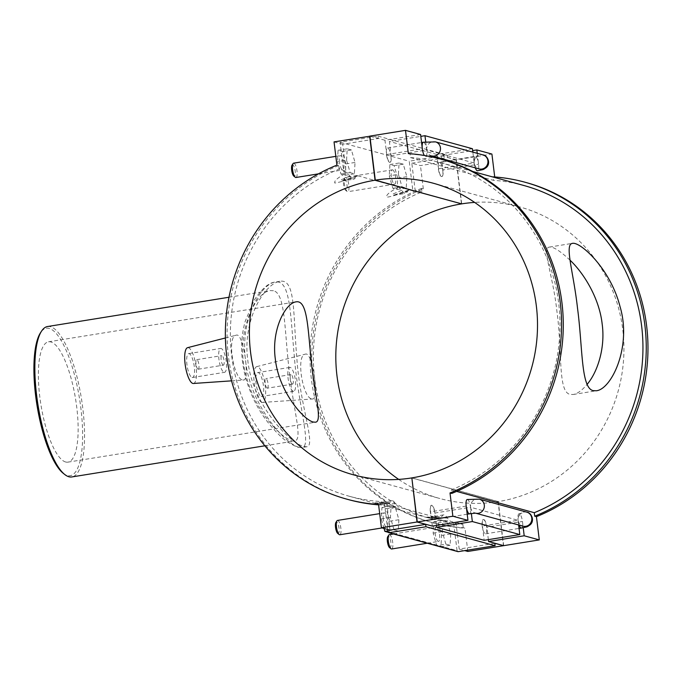 <?xml version="1.0" encoding="UTF-8"?>
<svg xmlns="http://www.w3.org/2000/svg" width="682" height="682" viewBox="0 0 682 682"><rect width="100%" height="100%" fill="white"/><g stroke="black" fill="none" stroke-linecap="round" stroke-linejoin="round"><path stroke-width="0.51" stroke-dasharray="3.41 2.56" d="M570.084 260.234C560.178 250.933 553.273 246.552 549.36 247.089C541.559 247.967 553.034 275.025 556.955 311.64C562.428 351.435 557.731 391.604 569.947 394.375L573.153 394.503C577.424 393.761 582.078 390.377 587.1 384.367M63.213 473.291A74.662 21.517 80.8 0 0 81.576 414.571A74.662 21.517 80.8 0 0 49.232 328.443A74.662 21.517 80.8 0 0 40.528 332.714M47.569 326.525A76.188 21.952 -99.2 0 1 50.494 326.712A76.188 21.952 -99.2 0 1 82.121 403.156A76.188 21.952 -99.2 0 1 71.84 476.948M273.439 290.728L270.234 290.592C254.88 291.981 234.148 335.553 246.381 376.609C256.176 415.125 286.406 442.797 294.505 441.015C303.064 440.103 293.831 411.783 289.714 374.665C284.368 334.274 285.963 293.396 273.439 290.728M65.634 461.995A60.945 17.562 80.8 0 0 67.97 462.14A60.945 17.562 80.8 0 0 75.6 399.175A60.945 17.562 80.8 0 0 48.55 341.801A60.945 17.562 80.8 0 0 40.332 400.837A60.945 17.562 80.8 0 0 65.634 461.995M298.997 447.281C285.443 444.093 250.251 405.585 245.588 360.684C239.851 319.73 260.856 283.925 275.178 282.075L275.196 282.075C290.438 279.16 290.268 313.976 294.274 355.697C297.812 404.196 312.339 446.974 301.896 447.537L298.997 447.281M303.797 446.514L306.644 446.77C316.414 446.326 299.748 405.074 296.832 357.922C292.987 314.393 295.8 278.35 279.944 281.308C264.957 283.294 242.067 319.483 247.805 360.326C252.331 405.21 290.234 443.402 303.797 446.514M378.604 504.842A176.391 167.465 -74.7 0 0 380.292 504.961L379.865 501.475A172.93 164.183 105.3 0 1 349.448 496.3A172.93 164.183 105.3 0 1 230.465 339.798A172.93 164.183 105.3 0 1 339.056 169.11L338.622 165.615L336.899 165.146M338.622 165.615A176.391 167.465 -74.7 0 0 227.157 339.619A176.391 167.465 -74.7 0 0 348.536 499.633M378.561 504.492L380.292 504.961M441.834 159.418A176.391 167.465 -74.7 0 0 410.078 154.089L410.504 157.576A172.93 164.183 105.3 0 1 440.913 162.751A172.93 164.183 105.3 0 1 559.905 319.253A172.93 164.183 105.3 0 1 451.313 489.949L451.74 493.436M408.348 153.612L410.078 154.089M421.587 188.368A176.391 167.465 -74.7 0 0 310.122 362.372A176.391 167.465 -74.7 0 0 431.493 522.386A176.391 167.465 -74.7 0 0 463.257 527.715L464.979 528.192A176.391 167.465 105.3 0 1 433.223 522.855A176.391 167.465 105.3 0 1 311.845 362.841A176.391 167.465 105.3 0 1 423.317 188.846L421.587 188.368L422.013 191.855A172.93 164.183 -74.7 0 0 313.43 362.551A172.93 164.183 -74.7 0 0 432.414 519.053A172.93 164.183 -74.7 0 0 462.822 524.228L455.908 522.335A172.93 164.183 105.3 0 1 453.556 522.148L450.393 521.278L447.366 518.073A18.141 5.226 80.8 0 0 443.624 514.876A18.141 5.226 80.8 0 0 441.868 516.564L439.438 518.277L398.544 507.058L395.509 503.853A18.141 5.226 80.8 0 0 391.766 500.656A18.141 5.226 80.8 0 0 390.01 502.344L387.589 504.058L384.418 503.188A172.93 164.183 -74.7 0 0 386.779 503.376L379.865 501.475M386.779 503.376L390.061 530.119M410.504 157.576L493.47 180.329L493.06 177.056M493.035 176.843L494.765 177.311A176.391 167.465 105.3 0 1 526.521 182.648M477.247 153.331L478.576 164.209A7.255 2.089 -99.2 0 1 477.536 170.773M475.303 167.849A7.255 2.089 -99.2 0 1 474.186 163.007L472.848 152.129M425.73 141.89L426.727 149.989L474.186 163.007A7.255 2.089 -99.2 0 1 475.226 156.442A7.255 2.089 -99.2 0 1 478.576 164.209L442.968 169.963L441.211 155.667L472.66 150.594M432.073 155.99L431.663 155.88A7.255 6.888 105.3 0 1 426.727 149.989A7.255 2.089 -99.2 0 1 425.687 156.553A7.255 2.089 -99.2 0 1 424.306 155.462M462.822 524.228L463.257 527.715M523.878 185.504A172.93 164.183 -74.7 0 0 493.47 180.329M422.013 191.855L415.099 189.963L411.817 163.22L420.462 165.59L456.07 159.844L461.467 203.807M423.317 188.846L420.462 165.59M345.962 171.003A172.93 164.183 -74.7 0 0 343.745 171.924L340.105 142.248L377.998 136.127L378.297 138.514L342.679 144.26L345.962 171.003L339.056 169.11M343.745 171.924L346.908 172.793L349.943 175.999A18.141 5.226 80.8 0 0 353.685 179.196A18.141 5.226 80.8 0 0 355.441 177.508L356.976 175.82L357.862 175.794C347.402 179.988 339.696 182.401 334.751 183.023C333.984 180.832 338.033 177.422 346.908 172.793M357.862 175.794L398.765 187.013L401.792 190.218A18.141 5.226 80.8 0 0 405.534 193.415A18.141 5.226 80.8 0 0 407.29 191.727L408.833 190.039L409.72 190.014C399.251 194.208 391.545 196.621 386.6 197.243C385.833 195.052 389.891 191.642 398.765 187.013M409.72 190.014L412.883 190.883A172.93 164.183 105.3 0 1 415.099 189.963M447.366 518.073L427.213 517.041L439.754 518.329L425.858 516.965C431.058 518.448 439.242 519.88 450.393 521.278M395.509 503.853L375.356 502.822L387.905 504.109L374.009 502.745C379.209 504.228 387.385 505.66 398.544 507.058M242.783 379.942L243.465 380.019C250.209 380.948 243.5 331.784 236.211 335.203C226.518 336.183 233.594 379.269 242.783 379.942M311.913 398.902L312.603 398.979C319.347 399.908 312.629 350.736 305.348 354.163C295.656 355.143 302.731 398.228 311.913 398.902M467.238 499.497A7.255 2.089 -99.2 0 1 470.597 507.263L434.98 513.009A7.255 2.089 80.8 0 0 431.629 505.251A7.255 2.089 80.8 0 0 430.589 511.807L432.345 526.095M518.627 524.978L518.056 520.281L470.597 507.263L471.364 513.572M526.828 512.173A7.255 6.888 -74.7 0 0 518.056 520.281A7.255 2.089 -99.2 0 1 519.096 513.716A7.255 2.089 -99.2 0 1 522.446 521.483L523.213 527.723M451.313 489.949L456.599 491.398M411.817 163.22L447.426 157.474L447.136 155.087L409.243 161.208L412.883 190.883M340.105 142.248L409.243 161.208M398.416 174.353L399.072 163.024L403.301 164.183L406.873 176.672L406.225 188.002L401.996 186.842L398.416 174.353L389.269 175.828L392.849 188.317L397.077 189.477L397.725 178.147L394.153 165.658L389.925 164.498L389.269 175.828M346.567 160.134L347.215 148.804L351.443 149.963L355.024 162.452L354.367 173.782L350.139 172.623L346.567 160.134L337.42 161.608L340.991 174.098L345.22 175.257L345.876 163.927L342.296 151.438L338.067 150.279L337.42 161.608M377.998 136.127L447.136 155.087M349.943 175.999L341.145 179.801L341 181.242L355.441 177.508M447.426 157.474L456.07 159.844M334.044 141.89L342.679 144.26M369.891 136.212L378.297 138.514M401.792 190.218L393.002 194.02L392.849 195.461L407.29 191.727M406.225 188.002L397.077 189.477M406.873 176.672L397.725 178.147M401.996 186.842L392.849 188.317M354.367 173.782L345.22 175.257M355.024 162.452L345.876 163.927M350.139 172.623L340.991 174.098M387.922 531.679L457.059 550.638A1.211 1.151 -74.7 0 0 457.878 551.619M384.418 503.188L387.649 529.454M457.059 550.638L453.556 522.148M445.858 544.108L442.286 531.628L442.933 520.298L447.162 521.457L450.742 533.946L450.086 545.268L445.858 544.108L436.719 545.591L433.138 533.102L433.795 521.773L438.023 522.932L441.595 535.421L440.947 546.751L436.719 545.591M394.008 529.888L390.428 517.399L391.084 506.078L395.313 507.238L398.885 519.727L398.237 531.048L394.008 529.888L387.819 530.894M494.808 543.324L459.199 549.078L455.908 522.335M459.199 549.078L464.774 550.604M467.835 551.448L464.979 528.192M443.624 514.876L430.939 516.922L441.868 516.564M450.742 533.946L441.595 535.421M447.162 521.457L438.023 522.932M450.086 545.268L440.947 546.751M398.885 519.727L389.746 521.201L389.09 532.531L388.169 532.275M395.313 507.238L386.165 508.712L389.746 521.201M398.237 531.048L389.09 532.531M267.182 388.169A4.834 1.398 80.8 0 0 267.37 388.177A4.834 1.398 80.8 0 0 267.975 383.182A4.834 1.398 80.8 0 0 265.827 378.629A4.834 1.398 80.8 0 0 265.179 383.318A4.834 1.398 80.8 0 0 267.182 388.169M292.331 384.111A4.834 1.398 80.8 0 0 292.518 384.119A4.834 1.398 80.8 0 0 293.124 379.124A4.834 1.398 80.8 0 0 290.975 374.571A4.834 1.398 80.8 0 0 290.327 379.26A4.834 1.398 80.8 0 0 292.331 384.111M293.209 391.255A12.097 3.487 -99.2 0 1 288.188 379.124A12.097 3.487 -99.2 0 1 289.824 367.41A12.097 3.487 -99.2 0 1 295.187 378.791A12.097 3.487 -99.2 0 1 293.678 391.289A12.097 3.487 -99.2 0 1 293.209 391.255M261.197 396.421A12.097 3.487 80.8 0 0 261.666 396.455A12.097 3.487 80.8 0 0 263.184 383.957A12.097 3.487 80.8 0 0 257.813 372.577A12.097 3.487 80.8 0 0 256.185 384.29A12.097 3.487 80.8 0 0 261.197 396.421M261.931 402.38A18.141 5.226 -99.2 0 1 254.437 384.409A18.141 5.226 -99.2 0 1 256.713 366.635A18.141 5.226 -99.2 0 1 257.549 366.652A18.141 5.226 -99.2 0 1 265.11 385.083A18.141 5.226 -99.2 0 1 262.493 402.44A18.141 5.226 -99.2 0 1 261.931 402.38M198.044 369.209A4.834 1.398 80.8 0 0 198.232 369.218A4.834 1.398 80.8 0 0 198.837 364.222A4.834 1.398 80.8 0 0 196.689 359.67A4.834 1.398 80.8 0 0 196.041 364.358A4.834 1.398 80.8 0 0 198.044 369.209M223.202 365.151A4.834 1.398 -99.2 0 1 221.19 360.301A4.834 1.398 -99.2 0 1 221.846 355.612A4.834 1.398 -99.2 0 1 223.986 360.164A4.834 1.398 -99.2 0 1 223.381 365.16A4.834 1.398 -99.2 0 1 223.202 365.151M224.071 372.295A12.097 3.487 80.8 0 0 224.54 372.329A12.097 3.487 80.8 0 0 226.049 359.832A12.097 3.487 80.8 0 0 220.687 348.451A12.097 3.487 80.8 0 0 219.05 360.164A12.097 3.487 80.8 0 0 224.071 372.295M192.068 377.461A12.097 3.487 80.8 0 0 192.529 377.496A12.097 3.487 80.8 0 0 194.046 364.998A12.097 3.487 80.8 0 0 188.675 353.617A12.097 3.487 80.8 0 0 187.047 365.33A12.097 3.487 80.8 0 0 192.068 377.461M193.356 383.48A18.141 5.226 80.8 0 0 195.973 366.123A18.141 5.226 80.8 0 0 188.411 347.692A18.141 5.226 80.8 0 0 187.576 347.675M399.072 163.024L389.925 164.498M403.301 164.183L394.153 165.658M392.619 169.844A7.255 2.089 -99.2 0 1 395.637 177.124A7.255 2.089 -99.2 0 1 394.656 184.149A7.255 2.089 -99.2 0 1 391.434 177.32A7.255 2.089 -99.2 0 1 392.346 169.827A7.255 2.089 -99.2 0 1 392.619 169.844M347.215 148.804L338.067 150.279M351.443 149.963L342.296 151.438M339.448 162.163A7.255 2.089 -99.2 0 1 340.488 155.598A7.255 2.089 -99.2 0 1 343.711 162.435A7.255 2.089 -99.2 0 1 342.799 169.929A7.255 2.089 -99.2 0 1 339.448 162.163M295.954 177.49A7.255 2.089 80.8 0 0 296.926 170.466A7.255 2.089 80.8 0 0 293.916 163.186A7.255 2.089 80.8 0 0 293.635 163.16M390.888 155.777A7.255 2.089 -99.2 0 1 389.848 162.333A7.255 2.089 -99.2 0 1 386.626 155.505A7.255 2.089 -99.2 0 1 387.529 148.011A7.255 2.089 -99.2 0 1 390.888 155.777M420.581 134.499L384.963 140.245L386.72 154.533A7.255 2.089 80.8 0 0 390.078 162.299A7.255 2.089 80.8 0 0 391.118 155.743L389.362 141.447L420.811 136.374M386.72 154.533L422.329 148.787M423.377 142.223A7.255 2.089 80.8 0 1 426.727 149.989L391.118 155.743M345.765 177.405A7.255 2.089 80.8 0 0 345.493 177.38A7.255 2.089 80.8 0 0 344.922 177.814A7.255 2.089 80.8 0 0 344.581 184.882A7.255 2.089 80.8 0 0 347.129 191.48A7.255 2.089 80.8 0 0 347.803 191.71A7.255 2.089 80.8 0 0 348.783 184.686A7.255 2.089 80.8 0 0 345.765 177.405M442.737 169.997A7.255 2.089 -99.2 0 1 441.697 176.553A7.255 2.089 -99.2 0 1 438.475 169.724A7.255 2.089 -99.2 0 1 439.387 162.231A7.255 2.089 -99.2 0 1 442.737 169.997M472.43 148.719L436.821 154.464L438.577 168.752A7.255 2.089 80.8 0 0 441.927 176.519A7.255 2.089 80.8 0 0 442.968 169.963M438.577 168.752L474.186 163.007A7.255 6.888 105.3 0 1 482.958 154.899M292.041 165.163A5.806 1.671 -99.2 0 1 292.723 164.831A5.806 1.671 -99.2 0 1 295.238 171.532A5.806 1.671 -99.2 0 1 293.806 176.092M344.572 179.051A5.806 1.671 -99.2 0 1 347.087 185.751A5.806 1.671 -99.2 0 1 345.663 190.312A5.806 1.671 -99.2 0 1 343.626 185.035A5.806 1.671 -99.2 0 1 343.899 179.383A5.806 1.671 -99.2 0 1 344.572 179.051M384.963 140.245L369.883 136.11M436.821 154.464L389.362 141.447M461.714 203.867L456.301 159.81L491.91 154.055M456.301 159.81L441.211 155.667M379.09 502.702L390.01 502.344M442.286 531.628L433.138 533.102M442.933 520.298L433.795 521.773M438.245 541.406A7.255 2.089 -99.2 0 1 435.235 534.125A7.255 2.089 -99.2 0 1 436.207 527.092A7.255 2.089 -99.2 0 1 439.43 533.929A7.255 2.089 -99.2 0 1 438.526 541.423A7.255 2.089 -99.2 0 1 438.245 541.406M390.428 517.399L381.289 518.883L381.937 507.553L386.165 508.712M384.034 528.465L381.289 518.883M391.084 506.078L381.937 507.553M383.318 519.437A7.255 2.089 -99.2 0 1 384.358 512.873A7.255 2.089 -99.2 0 1 387.581 519.71A7.255 2.089 -99.2 0 1 386.668 527.203A7.255 2.089 -99.2 0 1 383.318 519.437M337.505 520.434A7.255 2.089 -99.2 0 1 340.727 527.271A7.255 2.089 -99.2 0 1 339.815 534.765M337.675 533.367A5.806 1.671 80.8 0 0 337.991 533.537A5.806 1.671 80.8 0 0 338.852 527.058A5.806 1.671 80.8 0 0 335.911 522.438M389.524 547.586A5.806 1.671 80.8 0 0 389.848 547.757A5.806 1.671 80.8 0 0 390.709 541.278A5.806 1.671 80.8 0 0 387.76 536.657M389.362 534.654A7.255 2.089 -99.2 0 1 392.576 541.491A7.255 2.089 -99.2 0 1 391.673 548.984M430.359 511.841A7.255 2.089 -99.2 0 1 431.399 505.285A7.255 2.089 -99.2 0 1 434.622 512.114A7.255 2.089 -99.2 0 1 433.709 519.607A7.255 2.089 -99.2 0 1 430.359 511.841M466.198 506.061L430.589 511.807M482.217 526.061A7.255 2.089 -99.2 0 1 483.257 519.505A7.255 2.089 -99.2 0 1 486.471 526.333A7.255 2.089 -99.2 0 1 485.567 533.827A7.255 2.089 -99.2 0 1 485.286 533.81A7.255 2.089 -99.2 0 1 482.217 526.061M521.406 528.047A7.255 2.089 80.8 0 0 522.446 521.483L486.837 527.229A7.255 2.089 80.8 0 0 483.478 519.471A7.255 2.089 80.8 0 0 482.438 526.027L484.194 540.314M519.096 513.716L521.96 513.111C522.966 512.566 517.638 514.356 518.056 520.281A7.255 6.888 -74.7 0 0 522.992 526.172C520.323 525.336 518.678 523.375 518.056 520.281L482.438 526.027M488.363 539.65L486.837 527.229M436.506 525.43L434.98 513.009M503.674 545.66L498.269 501.594A151.165 143.518 -74.7 0 0 623.519 360.301A151.165 143.518 -74.7 0 0 519.855 206.97A151.165 143.518 -74.7 0 0 474.646 202.409M498.269 501.594L411.843 477.894M411.86 477.997L498.039 501.637L503.435 545.591M398.689 479.395A151.165 143.518 -74.7 0 0 439.899 498.533A151.165 143.518 -74.7 0 0 498.039 501.637M426.727 149.989A7.255 6.888 105.3 0 1 435.508 141.89M432.158 155.999A7.255 6.888 105.3 0 1 431.723 155.897M474.186 163.007C474.808 166.101 476.462 168.07 479.122 168.897A7.255 6.888 105.3 0 1 474.186 163.007C473.768 157.082 479.096 155.291 478.091 155.837L439.387 162.231M479.369 499.164A7.255 6.888 -74.7 0 0 470.597 507.263A7.255 2.089 -99.2 0 1 469.557 513.827M518.056 520.281A7.255 2.089 80.8 0 0 519.173 525.123M470.597 507.263A7.255 6.888 -74.7 0 0 475.533 513.154L475.942 513.265M475.593 513.171A7.255 6.888 -74.7 0 0 476.027 513.273M573.153 394.503L596.307 390.769M549.36 247.089L572.513 243.346M264.872 445.798L294.505 441.015M228.982 297.25L270.234 290.592M67.97 462.14L315.391 422.209M48.55 341.801L295.971 301.87M279.944 281.308L275.196 282.075C268.904 282.57 261.871 288.674 254.071 300.404L245.213 321.282C240.226 339.167 240.448 358.331 245.895 378.791C251.181 396.208 258.725 410.982 268.538 423.096C275.485 431.723 282.041 438.194 288.196 442.49L297.233 447.187L301.896 447.537L306.644 446.77M433.223 522.855L431.493 522.386M349.448 496.3L432.414 519.053M440.913 162.751L472.745 171.48M356.984 175.82L341 181.242L353.685 179.196M408.833 190.039L392.849 195.461L405.534 193.415M290.975 374.571L265.827 378.629M292.518 384.119L267.37 388.177M289.824 367.41L257.813 372.577M293.678 391.289L261.666 396.455M262.493 402.44L312.603 398.979M256.713 366.635L305.348 354.154M198.232 369.218L223.381 365.16M196.689 359.67L221.846 355.612M192.529 377.496L224.54 372.329M188.675 353.617L220.687 348.451M231.556 380.846L243.465 380.019M225.401 337.974L236.211 335.194M318.477 173.85L342.799 169.929M335.817 156.357L340.488 155.598M387.529 148.011L421.561 142.521M392.346 169.827L345.493 177.38M394.656 184.149L347.803 191.71M345.663 190.312L347.129 191.48M343.899 179.383L344.922 177.814M428.356 156.195L425.687 156.553M391.766 500.656L379.081 502.702M384.358 512.873L379.686 513.631M386.668 527.203L382.116 527.936M427.307 543.23L438.526 541.423M393.565 533.98L436.207 527.092M467.196 514.202L433.709 519.607M485.567 533.827L519.053 528.422M433.428 183.27L519.855 206.97M353.472 474.834L439.899 498.533"/><path stroke-width="1.02" d="M593.152 390.633C580.876 387.998 582.803 347.931 577.535 308.315C573.511 271.922 564.193 244.241 572.513 243.355C580.399 241.624 610.33 268.674 619.989 306.414C632.069 346.661 611.422 389.379 596.307 390.769L593.152 390.633M587.1 384.367C597.236 372.645 605.514 348.297 602.172 324.044C599.367 298.375 583.945 273.286 570.084 260.234M41.602 331.06L40.528 332.714A74.662 21.517 80.8 0 0 37.024 405.398A74.662 21.517 80.8 0 0 63.213 473.291L64.756 474.519A76.188 21.952 -99.2 0 1 38.03 405.236A76.188 21.952 -99.2 0 1 41.602 331.06A76.188 21.952 -99.2 0 1 47.569 326.525L228.982 297.25M264.872 445.798L71.84 476.948A76.188 21.952 -99.2 0 1 64.756 474.519M313.26 422.03C303.541 419.873 278.674 391.323 275.306 358.903C271.223 329.38 285.596 303.158 295.971 301.87C306.96 299.688 307.727 325.655 310.881 357.215C313.703 391.118 323.166 421.834 315.391 422.209L313.26 422.03M389.209 532.685A1.211 1.151 105.3 0 1 388.74 532.659L457.878 551.619A1.211 1.151 -74.7 0 0 458.347 551.644L389.209 532.685L425.96 526.751L425.67 524.364L390.061 530.119L381.417 527.749L378.561 504.492A176.391 167.465 105.3 0 1 346.806 499.156A176.391 167.465 105.3 0 1 225.427 339.142A176.391 167.465 105.3 0 1 336.899 165.146L334.044 141.89L369.891 136.212M346.806 499.156L348.536 499.633A176.391 167.465 -74.7 0 0 378.604 504.842M424.306 155.462A7.255 2.089 -99.2 0 1 422.329 148.787L420.581 134.499L405.492 130.356L408.348 153.612A176.391 167.465 105.3 0 1 440.103 158.949A176.391 167.465 105.3 0 1 561.482 318.954A176.391 167.465 105.3 0 1 450.009 492.958L451.74 493.436A176.391 167.465 -74.7 0 0 563.204 319.432A176.391 167.465 -74.7 0 0 441.834 159.418L440.103 158.949M493.06 177.056L493.035 176.843A176.391 167.465 -74.7 0 1 524.799 182.171A176.391 167.465 -74.7 0 1 646.169 342.185A176.391 167.465 -74.7 0 1 534.705 516.189L534.279 512.693A172.93 164.183 -74.7 0 0 642.862 342.006A172.93 164.183 -74.7 0 0 523.878 185.504L472.745 171.48M472.66 150.594L476.82 149.921L491.91 154.055L494.723 176.962M476.82 149.921L477.247 153.331M432.158 155.999A7.255 6.888 105.3 0 0 440.291 150.449A7.255 6.888 105.3 0 0 435.508 141.89L482.958 154.899C487.101 155.027 491.381 163.228 486.249 167.593C482.66 169.971 484.552 169.221 477.536 170.773A7.255 2.089 -99.2 0 1 475.303 167.849M524.799 182.171L526.521 182.648A176.391 167.465 105.3 0 1 647.9 342.654A176.391 167.465 105.3 0 1 536.436 516.658L534.705 516.189M405.492 130.356L369.883 136.11L375.288 180.167A151.165 143.518 105.3 0 1 433.428 183.27A151.165 143.518 105.3 0 1 537.092 336.601A151.165 143.518 105.3 0 1 411.843 477.894L417.256 521.96L452.865 516.214L450.009 492.958M452.865 516.214L467.954 520.349L466.198 506.061A7.255 2.089 -99.2 0 1 467.238 499.497L479.369 499.164A7.255 6.888 -74.7 0 1 484.16 507.723A7.255 6.888 -74.7 0 1 476.027 513.273M523.213 527.723L524.202 535.779L539.292 539.914L503.674 545.66L488.593 541.525L488.363 539.65M536.436 516.658L539.292 539.914M456.599 491.398L534.279 512.693M388.74 532.659A1.211 1.151 105.3 0 1 387.922 531.679L387.649 529.454M425.96 526.751L495.098 545.711L458.347 551.644M503.435 545.591L494.808 543.324L495.098 545.711M464.774 550.604L467.835 551.448L503.452 545.694M387.819 530.894L384.861 531.372L384.034 528.465M388.169 532.275L384.861 531.372M225.401 337.974L187.576 347.675A18.141 5.226 80.8 0 0 185.299 365.45A18.141 5.226 80.8 0 0 192.793 383.42A18.141 5.226 80.8 0 0 193.356 383.48L231.556 380.846M335.817 156.357L293.635 163.16A7.255 2.089 80.8 0 0 293.072 163.595A7.255 2.089 80.8 0 0 292.595 169.724A7.255 2.089 80.8 0 0 295.272 177.26A7.255 2.089 80.8 0 0 295.954 177.49L318.477 173.85M295.272 177.26L293.806 176.092A5.806 1.671 -99.2 0 1 291.768 170.815A5.806 1.671 -99.2 0 1 292.041 165.163L293.072 163.595M472.848 152.129L472.43 148.719L424.971 135.701L425.73 141.89M420.811 136.374L424.971 135.701M461.467 203.807L375.057 180.21L369.653 136.144M382.116 527.936L339.815 534.765A7.255 2.089 -99.2 0 1 339.542 534.748A7.255 2.089 -99.2 0 1 339.142 534.535A7.255 2.089 -99.2 0 1 336.465 526.998A7.255 2.089 -99.2 0 1 336.942 520.869A7.255 2.089 -99.2 0 1 337.505 520.434L379.686 513.631M336.942 520.869L335.911 522.438A5.806 1.671 80.8 0 0 335.638 528.09A5.806 1.671 80.8 0 0 337.675 533.367L339.142 534.535M388.791 535.089L387.76 536.657A5.806 1.671 80.8 0 0 387.495 542.309A5.806 1.671 80.8 0 0 389.524 547.586L390.999 548.754A7.255 2.089 -99.2 0 1 388.45 542.156A7.255 2.089 -99.2 0 1 388.791 535.089A7.255 2.089 -99.2 0 1 389.362 534.654L393.565 533.98M427.307 543.23L391.673 548.984A7.255 2.089 -99.2 0 1 391.391 548.967A7.255 2.089 -99.2 0 1 390.999 548.754M524.202 535.779L488.593 541.525M471.364 513.572L472.345 521.559L436.736 527.305L484.194 540.314L519.803 534.569L518.627 524.978M417.256 521.96L432.345 526.095L467.954 520.349M436.736 527.305L436.506 525.43M472.345 521.559L519.803 534.569M474.646 202.409A151.165 143.518 -74.7 0 0 461.714 203.867L375.288 180.167M425.67 524.364L417.026 521.994L411.86 477.997M381.417 527.749L417.026 521.994M411.621 477.937A151.165 143.518 105.3 0 1 353.472 474.834A151.165 143.518 105.3 0 1 249.808 321.503A151.165 143.518 105.3 0 1 375.057 180.21M461.484 203.909A151.165 143.518 -74.7 0 0 339.781 321.52A151.165 143.518 -74.7 0 0 398.689 479.395M421.561 142.521L423.377 142.223A7.255 2.089 80.8 0 0 422.329 148.787M431.723 155.897A7.255 6.888 105.3 0 1 431.663 155.88L428.356 156.195M482.958 154.899A7.255 6.888 105.3 0 1 487.69 163.723A7.255 6.888 105.3 0 1 479.122 168.897L432.073 155.99M467.196 514.202L469.557 513.827A7.255 2.089 -99.2 0 1 466.198 506.061M519.173 525.123A7.255 2.089 80.8 0 0 521.406 528.047L519.053 528.422M469.557 513.827L475.533 513.154A7.255 6.888 -74.7 0 0 475.593 513.171M475.942 513.265L522.992 526.172A7.255 6.888 -74.7 0 0 531.551 520.997A7.255 6.888 -74.7 0 0 526.828 512.173L479.369 499.164M435.508 141.89L423.377 142.223M526.828 512.173C530.971 512.301 535.251 520.502 530.119 524.867C526.521 527.246 528.422 526.495 521.406 528.047"/></g></svg>
